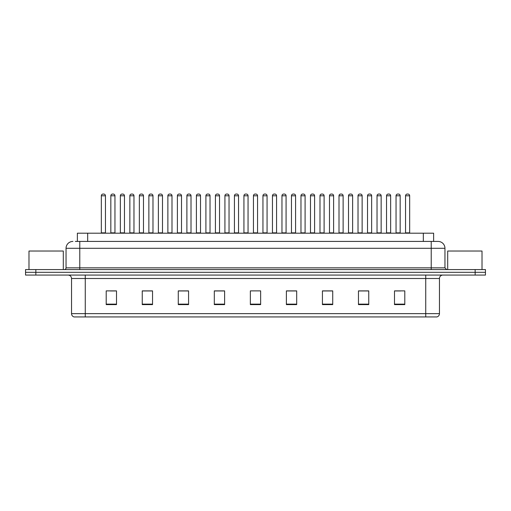 <?xml version="1.0" encoding="UTF-8"?>
<svg xmlns="http://www.w3.org/2000/svg" width="511" height="511" viewBox="0 0 511 511"><rect width="100%" height="100%" fill="white"/><g stroke="black" fill="none" stroke-linecap="round" stroke-linejoin="round"><path stroke-width="0.77" d="M77.378 241.428L77.378 233.188L433.622 233.188L433.622 241.428M439.46 313.639C439.364 315.287 438.54 316.386 436.988 316.935L425.733 316.935L425.733 313.639L439.46 313.639L439.46 278.495A3.43 3.43 0 0 1 442.89 275.065M425.733 316.935L74.012 316.935A3.43 3.43 0 0 1 71.54 313.639L71.54 278.495C71.336 276.413 70.192 275.269 68.11 275.065M485.45 275.065L485.45 272.318L25.55 272.318L25.55 275.065L35.847 275.065L35.847 272.318L25.55 272.318L25.55 269.572L35.847 269.572L35.847 272.318L485.45 272.318L485.45 275.065L35.847 275.065M404.795 304.613L404.795 290.887L394.498 290.887L394.498 304.613L404.795 304.613M368.757 304.613L368.757 290.887L358.46 290.887L358.46 304.613L368.757 304.613M332.725 304.613L332.725 290.887L322.428 290.887L322.428 304.613L332.725 304.613M296.687 304.613L296.687 290.887L286.39 290.887L286.39 304.613L296.687 304.613M116.502 304.613L116.502 290.887L106.205 290.887L106.205 304.613L116.502 304.613M152.54 304.613L152.54 290.887L142.243 290.887L142.243 304.613L152.54 304.613M188.572 304.613L188.572 290.887L178.275 290.887L178.275 304.613L188.572 304.613M224.61 304.613L224.61 290.887L214.313 290.887L214.313 304.613L224.61 304.613M260.648 304.613L260.648 290.887L250.352 290.887L250.352 304.613L260.648 304.613M328.982 290.957L324.619 290.957M367.007 290.957L362.65 290.957M395.527 290.957L400.675 290.957M224.406 290.957L220.049 290.957M214.901 290.957L224.61 290.957M186.381 290.957L182.018 290.957M148.35 290.957L143.993 290.957M110.325 290.957L115.473 290.957M286.39 290.957L296.099 290.957M290.951 290.957L286.594 290.957M252.926 290.887L258.074 290.887M188.572 290.957L178.275 290.957M152.54 290.957L142.243 290.957M332.725 290.957L322.428 290.957M368.757 290.957L358.46 290.957M75.475 241.428L438.087 241.428A6.867 6.867 0 0 1 444.953 248.295L444.953 267.853L446.665 269.572M75.315 241.428L79.78 241.428L79.78 248.295L66.047 248.295L66.047 267.853A1.718 1.718 0 0 1 64.335 269.572M72.913 241.428A6.867 6.867 0 0 0 66.047 248.295M485.45 269.572L485.45 272.318L485.45 269.572L35.847 269.572M444.953 248.295L431.22 248.295L431.22 241.428L438.087 241.428M105.451 195.783L101.331 195.783A1.718 1.718 0 0 1 103.05 194.065L103.733 194.065A1.718 1.718 0 0 1 105.451 195.783L105.451 232.85A0.345 0.345 0 0 0 105.79 233.188M101.331 195.783L101.331 232.85A0.345 0.345 0 0 1 100.986 233.188M110.836 195.783A1.718 1.718 0 0 1 112.554 194.065L113.238 194.065A1.718 1.718 0 0 1 114.956 195.783L110.836 195.783L110.836 232.85A0.345 0.345 0 0 1 110.497 233.188M114.956 195.783L114.956 232.85A0.345 0.345 0 0 0 115.301 233.188M103.05 194.065L103.733 194.065M124.46 195.783L120.347 195.783A1.718 1.718 0 0 1 122.059 194.065L122.749 194.065A1.718 1.718 0 0 1 124.46 195.783L124.46 232.85A0.345 0.345 0 0 0 124.805 233.188M120.347 195.783L120.347 232.85A0.345 0.345 0 0 1 120.002 233.188M143.476 195.783L139.356 195.783A1.718 1.718 0 0 1 141.074 194.065L141.758 194.065A1.718 1.718 0 0 1 143.476 195.783L143.476 232.85A0.345 0.345 0 0 0 143.821 233.188M139.356 195.783L139.356 232.85A0.345 0.345 0 0 1 139.018 233.188M158.372 195.783L158.372 232.85L162.492 232.85L162.492 195.783L158.372 195.783A1.718 1.718 0 0 1 160.09 194.065L160.773 194.065A1.718 1.718 0 0 1 162.492 195.783L162.492 232.85A0.345 0.345 0 0 0 162.837 233.188M158.372 232.85A0.345 0.345 0 0 1 158.027 233.188M177.042 233.188A0.345 0.345 0 0 0 177.387 232.85L177.387 195.783L177.387 232.85L181.507 232.85L181.507 195.783L177.387 195.783A1.718 1.718 0 0 1 179.099 194.065L179.789 194.065A1.718 1.718 0 0 1 181.507 195.783L181.507 232.85A0.345 0.345 0 0 0 181.846 233.188M129.851 195.783A1.718 1.718 0 0 1 131.57 194.065L132.253 194.065A1.718 1.718 0 0 1 133.971 195.783L129.851 195.783L129.851 232.85A0.345 0.345 0 0 1 129.507 233.188M133.971 195.783L133.971 232.85A0.345 0.345 0 0 0 134.31 233.188M148.867 195.783A1.718 1.718 0 0 1 150.579 194.065L151.269 194.065A1.718 1.718 0 0 1 152.981 195.783L148.867 195.783L148.867 232.85A0.345 0.345 0 0 1 148.522 233.188M152.981 195.783L152.981 232.85A0.345 0.345 0 0 0 153.326 233.188M167.876 195.783A1.718 1.718 0 0 1 169.595 194.065L170.284 194.065A1.718 1.718 0 0 1 171.996 195.783L167.876 195.783L167.876 232.85A0.345 0.345 0 0 1 167.538 233.188M171.996 195.783L171.996 232.85A0.345 0.345 0 0 0 172.341 233.188M63.3 269.572L63.3 251.035L28.98 251.035L28.98 269.572M482.02 269.572L482.02 251.035L447.7 251.035L447.7 269.572M200.516 195.783L196.396 195.783A1.718 1.718 0 0 1 198.115 194.065L198.805 194.065A1.718 1.718 0 0 1 200.516 195.783L200.516 232.85A0.345 0.345 0 0 0 200.861 233.188M196.396 195.783L196.396 232.85A0.345 0.345 0 0 1 196.058 233.188M215.067 233.188A0.345 0.345 0 0 0 215.412 232.85L215.412 195.783L215.412 232.85L219.532 232.85L219.532 195.783L215.412 195.783A1.718 1.718 0 0 1 217.13 194.065L217.814 194.065A1.718 1.718 0 0 1 219.532 195.783L219.532 232.85A0.345 0.345 0 0 0 219.877 233.188M238.548 195.783L234.428 195.783A1.718 1.718 0 0 1 236.146 194.065L236.829 194.065A1.718 1.718 0 0 1 238.548 195.783L238.548 232.85A0.345 0.345 0 0 0 238.886 233.188M234.428 195.783L234.428 232.85A0.345 0.345 0 0 1 234.083 233.188M186.892 195.783A1.718 1.718 0 0 1 188.61 194.065L189.294 194.065A1.718 1.718 0 0 1 191.012 195.783L186.892 195.783L186.892 232.85A0.345 0.345 0 0 1 186.547 233.188M191.012 195.783L191.012 232.85A0.345 0.345 0 0 0 191.357 233.188M205.907 195.783A1.718 1.718 0 0 1 207.619 194.065L208.309 194.065A1.718 1.718 0 0 1 210.027 195.783L205.907 195.783L205.907 232.85A0.345 0.345 0 0 1 205.563 233.188M210.027 195.783L210.027 232.85A0.345 0.345 0 0 0 210.366 233.188M224.923 195.783A1.718 1.718 0 0 1 226.635 194.065L227.325 194.065A1.718 1.718 0 0 1 229.037 195.783L224.923 195.783L224.923 232.85A0.345 0.345 0 0 1 224.578 233.188M229.037 195.783L229.037 232.85A0.345 0.345 0 0 0 229.382 233.188M257.557 195.783L253.443 195.783A1.718 1.718 0 0 1 255.155 194.065L255.845 194.065A1.718 1.718 0 0 1 257.557 195.783L257.557 232.85A0.345 0.345 0 0 0 257.902 233.188M253.443 195.783L253.443 232.85A0.345 0.345 0 0 1 253.098 233.188M272.452 195.783L272.452 232.85L276.572 232.85L276.572 195.783L272.452 195.783A1.718 1.718 0 0 1 274.171 194.065L274.854 194.065A1.718 1.718 0 0 1 276.572 195.783L276.572 232.85A0.345 0.345 0 0 0 276.917 233.188M272.452 232.85A0.345 0.345 0 0 1 272.114 233.188M295.588 195.783L291.468 195.783A1.718 1.718 0 0 1 293.186 194.065L293.87 194.065A1.718 1.718 0 0 1 295.588 195.783L295.588 232.85A0.345 0.345 0 0 0 295.933 233.188M291.468 195.783L291.468 232.85A0.345 0.345 0 0 1 291.123 233.188M310.484 195.783L310.484 232.85L314.604 232.85L314.604 195.783L310.484 195.783A1.718 1.718 0 0 1 312.195 194.065L312.885 194.065A1.718 1.718 0 0 1 314.604 195.783L314.604 232.85A0.345 0.345 0 0 0 314.942 233.188M310.484 232.85A0.345 0.345 0 0 1 310.139 233.188M329.493 195.783L329.493 232.85L333.613 232.85L333.613 195.783L329.493 195.783A1.718 1.718 0 0 1 331.211 194.065L331.901 194.065A1.718 1.718 0 0 1 333.613 195.783L333.613 232.85A0.345 0.345 0 0 0 333.958 233.188M329.493 232.85A0.345 0.345 0 0 1 329.154 233.188M243.932 195.783A1.718 1.718 0 0 1 245.65 194.065L246.334 194.065A1.718 1.718 0 0 1 248.052 195.783L243.932 195.783L243.932 232.85A0.345 0.345 0 0 1 243.594 233.188M248.052 195.783L248.052 232.85A0.345 0.345 0 0 0 248.397 233.188M262.948 195.783A1.718 1.718 0 0 1 264.666 194.065L265.35 194.065A1.718 1.718 0 0 1 267.068 195.783L262.948 195.783L262.948 232.85A0.345 0.345 0 0 1 262.603 233.188M267.068 195.783L267.068 232.85A0.345 0.345 0 0 0 267.406 233.188M281.963 195.783A1.718 1.718 0 0 1 283.675 194.065L284.365 194.065A1.718 1.718 0 0 1 286.077 195.783L281.963 195.783L281.963 232.85A0.345 0.345 0 0 1 281.618 233.188M286.077 195.783L286.077 232.85A0.345 0.345 0 0 0 286.422 233.188M300.973 195.783A1.718 1.718 0 0 1 302.691 194.065L303.381 194.065A1.718 1.718 0 0 1 305.093 195.783L300.973 195.783L300.973 232.85A0.345 0.345 0 0 1 300.634 233.188M305.093 195.783L305.093 232.85A0.345 0.345 0 0 0 305.437 233.188M319.988 195.783A1.718 1.718 0 0 1 321.706 194.065L322.39 194.065A1.718 1.718 0 0 1 324.108 195.783L319.988 195.783L319.988 232.85A0.345 0.345 0 0 1 319.643 233.188M324.108 195.783L324.108 232.85A0.345 0.345 0 0 0 324.453 233.188M352.628 195.783L348.508 195.783A1.718 1.718 0 0 1 350.227 194.065L350.91 194.065A1.718 1.718 0 0 1 352.628 195.783L352.628 232.85A0.345 0.345 0 0 0 352.973 233.188M348.508 195.783L348.508 232.85A0.345 0.345 0 0 1 348.163 233.188M371.644 195.783L367.524 195.783A1.718 1.718 0 0 1 369.242 194.065L369.926 194.065A1.718 1.718 0 0 1 371.644 195.783L371.644 232.85A0.345 0.345 0 0 0 371.982 233.188M367.524 195.783L367.524 232.85A0.345 0.345 0 0 1 367.179 233.188M390.653 195.783L386.54 195.783A1.718 1.718 0 0 1 388.251 194.065L388.941 194.065A1.718 1.718 0 0 1 390.653 195.783L390.653 232.85A0.345 0.345 0 0 0 390.998 233.188M386.54 195.783L386.54 232.85A0.345 0.345 0 0 1 386.195 233.188M409.669 195.783L405.549 195.783A1.718 1.718 0 0 1 407.267 194.065L407.95 194.065A1.718 1.718 0 0 1 409.669 195.783L409.669 232.85A0.345 0.345 0 0 0 410.014 233.188M405.549 195.783L405.549 232.85A0.345 0.345 0 0 1 405.21 233.188M339.004 195.783A1.718 1.718 0 0 1 340.716 194.065L341.405 194.065A1.718 1.718 0 0 1 343.124 195.783L339.004 195.783L339.004 232.85A0.345 0.345 0 0 1 338.659 233.188M343.124 195.783L343.124 232.85A0.345 0.345 0 0 0 343.462 233.188M358.019 195.783A1.718 1.718 0 0 1 359.731 194.065L360.421 194.065A1.718 1.718 0 0 1 362.133 195.783L358.019 195.783L358.019 232.85A0.345 0.345 0 0 1 357.674 233.188M362.133 195.783L362.133 232.85A0.345 0.345 0 0 0 362.478 233.188M377.029 195.783A1.718 1.718 0 0 1 378.747 194.065L379.43 194.065A1.718 1.718 0 0 1 381.149 195.783L377.029 195.783L377.029 232.85A0.345 0.345 0 0 1 376.69 233.188M381.149 195.783L381.149 232.85A0.345 0.345 0 0 0 381.493 233.188M396.044 195.783A1.718 1.718 0 0 1 397.762 194.065L398.446 194.065A1.718 1.718 0 0 1 400.164 195.783L396.044 195.783L396.044 232.85A0.345 0.345 0 0 1 395.699 233.188M400.164 195.783L400.164 232.85A0.345 0.345 0 0 0 400.503 233.188M122.059 194.065L122.749 194.065M141.074 194.065L141.758 194.065M160.09 194.065L160.773 194.065M179.099 194.065L179.789 194.065M198.115 194.065L198.805 194.065M217.13 194.065L217.814 194.065M236.146 194.065L236.829 194.065M255.155 194.065L255.845 194.065M274.171 194.065L274.854 194.065M293.186 194.065L293.87 194.065M312.195 194.065L312.885 194.065M331.211 194.065L331.901 194.065M350.227 194.065L350.91 194.065M369.242 194.065L369.926 194.065M388.251 194.065L388.941 194.065M407.267 194.065L407.95 194.065M87.675 241.428L87.675 233.188M423.325 241.428L423.325 233.188M425.733 275.065L425.733 278.495L71.54 278.495M439.46 278.495L425.733 278.495L425.733 313.639L85.267 313.639L85.267 316.935M71.54 313.639L85.267 313.639L85.267 275.065M475.153 275.065L475.153 269.572M260.648 304.134L250.352 304.134M224.61 304.134L214.313 304.134M188.572 304.134L178.275 304.134M152.54 304.134L142.243 304.134M116.502 304.134L106.205 304.134M296.687 304.134L286.39 304.134M332.725 304.134L322.428 304.134M368.757 304.134L358.46 304.134M404.795 304.134L394.498 304.134M79.78 269.572L79.78 267.853L444.953 267.853M66.047 267.853L79.78 267.853L79.78 248.295L431.22 248.295L431.22 269.572M101.331 232.85L105.451 232.85M110.836 232.85L114.956 232.85M120.347 232.85L124.46 232.85M139.356 232.85L143.476 232.85M129.851 232.85L133.971 232.85M148.867 232.85L152.981 232.85M167.876 232.85L171.996 232.85M196.396 232.85L200.516 232.85M234.428 232.85L238.548 232.85M186.892 232.85L191.012 232.85M205.907 232.85L210.027 232.85M224.923 232.85L229.037 232.85M253.443 232.85L257.557 232.85M291.468 232.85L295.588 232.85M243.932 232.85L248.052 232.85M262.948 232.85L267.068 232.85M281.963 232.85L286.077 232.85M300.973 232.85L305.093 232.85M319.988 232.85L324.108 232.85M348.508 232.85L352.628 232.85M367.524 232.85L371.644 232.85M386.54 232.85L390.653 232.85M405.549 232.85L409.669 232.85M339.004 232.85L343.124 232.85M358.019 232.85L362.133 232.85M377.029 232.85L381.149 232.85M396.044 232.85L400.164 232.85"/></g></svg>
